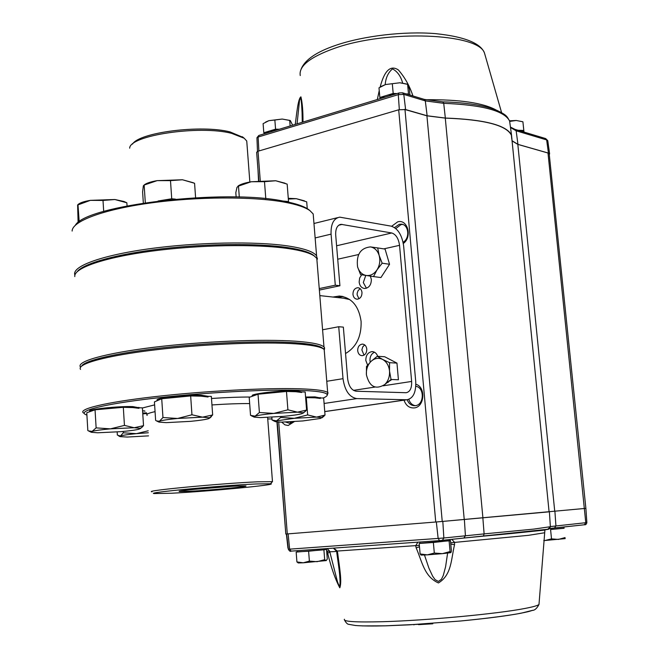 <?xml version="1.0" encoding="UTF-8"?>
<svg xmlns="http://www.w3.org/2000/svg" width="659" height="659" viewBox="0 0 659 659"><rect width="100%" height="100%" fill="white"/><g stroke="black" fill="none" stroke-linecap="round" stroke-linejoin="round"><path stroke-width="0.99" d="M317.144 262.768L316.79 258.353L314.368 256.054C309.944 252.998 301.336 250.519 288.551 248.608C256.664 243.863 199.125 244.769 151.479 251.161C103.76 257.545 73.454 268.205 74.796 276.591M80.604 367.162C75.53 361.709 104.122 353.389 153.094 347.375C201.959 341.354 262.809 338.85 295.833 341.23C311.855 342.408 321.238 344.336 323.981 346.988L324.582 347.812L324.376 349.715M287.448 247.545C300.109 249.448 308.634 251.919 313.033 254.959L314.516 256.162C310.826 252.586 301.806 249.72 287.448 247.545C258.155 243.204 207.223 243.55 162.172 248.764C117.088 253.987 83.693 263.312 77.317 271.549C83.693 263.312 117.088 253.987 162.172 248.764C207.223 243.55 258.155 243.204 287.448 247.545M294.927 342.729C264.457 340.596 210.287 342.54 163.712 347.697C117.08 352.853 84.698 360.391 81.724 366C84.698 360.391 117.08 352.853 163.712 347.697C210.287 342.54 264.457 340.596 294.927 342.729C309.153 343.751 318.116 345.374 321.806 347.606L323.149 348.726C320.966 345.942 311.559 343.94 294.927 342.729M246.993 144.321L246.746 141.018L244.25 138.275L231.573 133.332C199.43 124.955 129.485 135.383 129.675 148.184M132.517 144.099C139.082 132.368 201.349 124.46 230.04 131.915L243.187 137.418M75.381 225.189C86.527 205.015 225.106 188.639 283.815 201.217C295.693 203.442 303.947 206.218 308.593 209.546L310.059 210.723M313.602 219.085L313.19 213.953L309.911 210.625C305.241 207.28 296.904 204.479 284.902 202.239C253.435 196.357 197.107 196.514 150.005 203.063C102.82 209.595 72.045 221.317 72.128 231.07M74.904 275.091C71.263 266.648 100.325 255.593 148.506 248.88C196.588 242.141 255.824 241.103 288.345 246.021C304.334 248.476 313.75 251.763 316.592 255.881L317.308 259.308M152.048 491.795C142.599 490.84 221.613 483.319 257.422 481.828L272.356 481.655L271.829 482.289M171.299 493.245C207.371 491.507 279.227 484.678 270.602 483.747L256.104 483.961C221.44 485.461 145.062 492.701 154.099 493.558L171.299 493.245M237.067 486.045C216.893 486.943 173.63 491.07 179.635 491.499L188.952 491.317C209.002 490.362 249.769 486.515 245.725 485.93L237.067 486.045M323.182 398.003C326.675 396.603 327.91 395.326 326.88 394.189C324.862 392.13 315.455 390.828 298.659 390.285C264.967 389.238 201.918 392.657 152.797 398.407C103.529 404.14 77.194 410.977 85.752 414.643L86.914 415.088M83.808 413.168C76.856 409.33 104.509 402.427 154.066 396.734C203.491 391.034 265.997 387.714 299.565 388.794C315.612 389.329 324.978 390.565 327.671 392.484L328.05 392.813L327.226 395.202M324.417 352.425L324.187 349.509L323.165 348.743C319.458 346.502 310.414 344.879 296.039 343.858C263.312 341.576 203.26 344.039 154.577 349.937C105.794 355.819 76.559 363.982 80.53 369.394M193.491 489.423L231.696 486.334M209.611 417.831L202.544 417.155L177.592 418.465C168.202 419.388 162.139 420.31 159.412 421.241L158.976 422.098L166.282 422.641L190.632 421.34C199.71 420.458 205.732 419.552 208.714 418.63L212.659 414.956L202.544 417.155L191.95 414.783L177.592 418.465L162.962 417.542L159.412 421.241L156.545 420.936L155.631 420.36L154.428 401.899L161.719 398.736L162.962 417.542M161.719 398.736L190.657 395.935L191.95 414.783M190.657 395.935L211.35 396.405L212.659 414.956M209.587 418.21L211.399 416.603M157.427 400.598L157.41 400.244C153.053 398.431 185.368 394.634 201.011 395.153L208.178 396.331M208.055 396.998L201.086 396.174M258.031 394.206L286.476 391.462L305.175 391.981L306.6 410.055L297.497 412.163L287.901 409.816L273.806 413.407L297.497 412.163L303.313 412.781L301.929 413.687C298.494 414.618 292.308 415.516 283.362 416.373L260.206 417.617L254.176 417.122L255.091 416.167C258.303 415.236 264.539 414.313 273.806 413.407L259.399 412.518L255.091 416.167L250.527 415.359L249.201 397.369L258.031 394.206L259.399 412.518M286.476 391.462L287.901 409.816M303.321 413.069L306.6 410.055M252.504 396.183L252.479 395.853C248.385 394.082 281.385 390.153 295.817 390.729L301.665 391.883M301.633 392.467L295.899 391.726M140.342 428.638L143.53 425.665L134.205 427.732L124.444 425.401L110.415 428.852L96.132 427.88L92.079 431.414C95.11 430.541 101.222 429.684 110.415 428.852L134.205 427.732L140.318 428.334L139.148 429.157C135.919 430.022 129.864 430.854 120.992 431.653L97.705 432.782L91.362 432.288L92.079 431.414L88.463 430.904L87.828 430.533L86.774 412.756L95.044 409.799L123.315 407.311L124.444 425.401M95.044 409.799L96.132 427.88M123.315 407.311L142.385 407.863L143.53 425.665M90.003 411.603L89.986 411.274C85.662 409.577 118.192 406.018 132.863 406.611L139.024 407.764M138.95 408.325L132.929 407.591M321.889 417.625L316.567 417.098L294.351 418.308L276.525 420.854L275.528 421.727L281.047 422.147L302.786 420.953L320.48 418.449L325.027 415.071L316.567 417.098L307.654 414.923L294.351 418.308L280.75 417.46L276.525 420.854L272.043 420.047L271.837 417.254M280.685 416.62L280.75 417.46M305.619 397.682L306.287 397.616L307.654 414.923M306.287 397.616L323.651 398.02L325.027 415.071M321.913 417.847L324.121 416.068M305.57 397.048L314.953 396.883L320.233 397.929M320.274 398.456L315.027 397.814M288.337 199.059L296.311 198.688L306.699 201.835L307.251 208.656M288.28 198.31L296.311 198.688L304.425 200.847M114.872 199.512L126.858 202.791L124.016 201.506L114.872 199.512L90.324 200.361L103.01 200.443L114.872 199.512M78.116 222.627L77.622 205.031L90.324 200.361C84.047 201.423 80.011 202.766 78.223 204.389M127.055 205.88L126.858 202.791M103.694 211.481L103.01 200.443M79.195 221.836L77.968 204.512M193.441 182.782L182.461 179.767L157.13 180.64L170.492 180.632L182.461 179.767L194.578 183.276L195.599 197.708M143.333 203.038L142.599 191.893L143.349 185.838L144.148 185.047L157.13 180.64C150.54 181.793 146.199 183.251 144.099 185.022M175.525 199.15L171.727 198.771L170.492 180.632M171.727 198.771L158.069 201.003L168.523 199.825M145.31 202.733L144.148 185.047M123.307 432.798L120.432 436.011C122.681 435.253 128.011 434.47 136.429 433.655L123.307 432.798L123.225 431.447M117.162 431.966L117.351 435.097L120.432 436.011L120.136 436.637L127.236 437.049L148.547 435.871M142.772 413.877L146.825 413.49M148.217 430.788L136.429 433.655L148.341 432.757M142.723 413.061L146.504 412.831M236.144 196.992L235.823 192.725L236.985 187.321L238.484 186.093L251.277 181.744L264.49 181.678L275.726 180.755L287.159 184.1L288.535 201.572L282.604 200.995M238.056 186.036C240.378 184.322 244.786 182.889 251.277 181.744L275.726 180.755L285.034 183.202M265.799 198.721L264.49 181.678M239.299 197.074L238.484 186.093M288.238 202.099L288.535 201.572M370.218 362.186L369.971 360.695C369.872 356.544 371.379 353.718 374.51 352.219M367.59 365.094L365.803 360.457C365.844 355.292 367.903 352.351 371.989 351.618C374.683 351.7 376.594 353.265 377.731 356.313M364.015 355.168L361.865 349.904L362.73 346.922L364.691 344.904M357.689 350.687C357.73 346.832 359.27 344.641 362.31 344.113C364.831 344.311 366.33 345.975 366.808 349.105C366.766 352.944 365.243 355.135 362.228 355.687C359.682 355.506 358.166 353.834 357.689 350.687M366.445 288.255L363.315 282.571L365.753 275.413M370.366 276.105L371.363 279.482C371.248 284.902 369.048 287.909 364.757 288.502C361.585 288.123 359.715 285.973 359.147 282.052L359.649 278.04L361.676 274.778M358.99 298.766L357.129 294.853L357.178 293.214L358.059 290.677L360.16 288.634M352.952 294.375C353.026 290.372 354.649 288.148 357.821 287.711C360.176 287.991 361.569 289.598 361.997 292.53C361.923 296.525 360.308 298.749 357.162 299.211C354.781 298.947 353.381 297.333 352.952 294.375M337.136 297.506L343.034 296.517M332.927 297.044L339.294 296.048C351.527 297.415 358.793 305.858 361.099 321.37C361.544 336.403 356.362 347.12 345.547 353.529M319.36 290.075L339.92 285.759L335.695 234.892C335.489 228.624 337.276 225.106 341.065 224.332L391.759 232.981C395.952 234.382 398.547 238.492 399.543 245.329L411.636 381.446C411.867 388.176 410.03 391.94 406.109 392.715L356.189 391.232C351.577 390.367 348.735 386.248 347.655 378.859L343.355 327.128L338.726 326.732L343.018 378.678C344.772 390.614 349.369 397.253 356.807 398.604L406.834 399.766C413.16 398.506 416.126 392.451 415.738 381.61L403.646 246.005C402.048 235.049 397.879 228.426 391.158 226.144L339.698 217.149C333.627 218.393 330.752 224.052 331.073 234.134L335.291 285.199L319.244 288.584M267.735 418.935L271.961 418.959M339.92 285.759L335.291 285.199M338.726 326.732L322.581 329.78M391.891 379.502L386.676 382.854M349.814 299.573L343.355 298.189L319.813 295.603M295.24 124.419C296.476 115.943 297.917 98.471 300.924 96.848C302.382 102.944 303.074 111.355 302.983 122.072M511.944 140.837L517.826 144.387L554.73 511.195L441.481 521.524L549.268 511.821M415.862 384.246C426.027 386.965 424.643 407.105 414.239 407.921C409.371 408.201 405.96 405.623 404.016 400.17M407.204 399.741C408.761 403.753 411.356 405.738 414.989 405.697L415.376 405.656C424.305 404.923 424.676 387.401 415.796 386.289M294.293 421.628L288.156 425.492L284.919 424.849L281.722 422.147M285.668 422.073L289.655 423.333L293.189 421.702M391.668 226.251L397.707 221.844C407.732 218.829 412.534 237.182 403.308 243.468M403.077 242.257C410.219 238.434 408.786 224.332 401.257 224.151L399.247 224.307L394.552 227.586M402.682 224.447L400.969 224.62L395.828 228.566M419.907 542.019L420.022 543.255L449.792 540.775M324.689 559.68L323.907 549.82L326.526 549.326L327.301 559.079L326.106 560.644L324.689 559.68L317.152 561.682L309.384 561.122L308.61 551.221L325.348 549.499M309.384 561.122L303.231 562.802L326.287 560.57M543.766 540.602L565.15 538.625L565.027 537.596L558.404 539.433L551.509 538.864L550.57 529.515L564.063 528.139M523.921 132.047L522.085 130.894L518.114 130.301M522.702 121.717L516.219 120.482L522.916 121.8L523.987 132.064L523.79 130.441L518.065 130.284M509.753 121.396L516.219 120.482L509.539 120.819M523.79 130.441L522.916 121.8M517.826 144.387L548 153.012L549.219 154.008M554.73 511.195L585.884 508.353L549.194 153.753M565.027 537.596L565.101 538.592M551.509 538.864L544.935 540.528M564.088 528.279L550.57 529.515M326.526 549.326L325.34 549.408M296.921 561.929L298.255 562.959L303.231 562.802L296.921 561.929L296.163 552.085L323.907 549.82M297.366 550.685L297.456 551.863L308.61 551.221M297.456 551.855L296.163 552.085M300.726 550.446L304.013 550.207M424.355 541.698L428.103 541.434M290.281 423.235L290.174 421.875M408.811 399.379C409.989 402.946 412.122 405.046 415.228 405.672M258.015 170.154L258.526 180.805M285.784 533.708L276.937 421.991M511.944 139.263L511.516 134.996C506.367 125.111 484.307 119.46 445.336 118.052L427.139 115.778L405.614 109.567L398.695 109.789L258.007 151.232L256.648 152.237L258.83 180.78M278.724 422.106L287.283 533.93L285.808 534.037L277.25 422.024M287.283 533.93L435.739 522.01L398.695 109.789M388.118 382.517L387.418 382.236M417.888 624.337L384.312 625.869M414.289 624.592L413.877 624.88M325.505 548.692L326.205 549.342M326.567 549.845L327.136 551.237L329.607 551.122L327.136 548.576M336.757 552.506L338.874 567.753C340.028 576.131 341.37 593.907 337.359 581.32L329.607 551.122M447.609 553.115L445.599 566.732L443.293 575.431L441.423 579.286L438.4 581.444L435.088 579.632L432.609 576.123L428.861 568.017L424.487 555.035M450.674 542.818L454.586 542.406L451.802 539.35M544.326 532.801L528.502 535.33L454.586 542.406L454.553 544.68L450.789 544.12M419.478 546.797L416.15 547.868C422.213 561.822 424.19 576.559 438.441 582.951C451.802 574.87 450.995 559.45 454.553 544.68M417.921 542.159L415.705 545.636L419.363 545.421M333.339 548.14L336.461 551.105L415.705 545.636L416.15 547.868M336.477 551.155L337.705 553.198L337.26 551.048L333.643 548.115M336.56 551.476L329.895 551.814L327.696 553.329C331.246 567.836 335.283 579.327 339.805 587.812C342.194 581.493 339.344 566.847 337.705 553.198M327.136 551.237L327.696 553.329M436.332 521.961L438.153 538.485L439.602 540.619L291.113 551.122C290.388 551.756 289.466 551.13 288.329 549.227L289.631 549.153L291.113 551.122L439.627 540.619M441.481 521.524L435.739 522.01M548.362 528.93C553.593 529.169 525.725 532.324 483.393 536.138L484.118 533.889L533.749 529.103L550.364 526.714M404.412 109.369L426.925 115.819L445.286 118.118C484.431 119.543 506.466 125.243 511.384 135.21L511.771 139.098M549.26 511.73L550.463 511.59M385.177 84.649C385.77 77.729 388.217 72.474 392.517 68.882C397.435 71.51 400.804 76.205 402.633 82.993M377.327 99.534L379.238 90.547M380.128 87.095C381.965 80.357 386.965 62.275 398.398 69.953C404.914 77.49 409.766 86.156 412.938 95.959M297.069 123.867L299.581 99.847C301.418 94.657 301.723 107.013 302.086 112.73L302.267 122.286M549.285 154.643L549.614 153.819L548.428 153.094L517.958 144.379L512.092 140.754M396.183 93.545L396.207 93.8C388.332 94.509 383.274 96.041 381.075 98.389M290.075 120.457L282.2 119.048L268.864 120.671L274.852 120.02L275.569 129.18L263.806 132.756L263.106 123.653L268.864 120.671L265.618 122.072M263.806 132.756L264.58 133.711M274.852 120.02L282.2 119.048L290.314 120.556L292.637 125.21M289.696 120.432L290.141 125.968M279.235 129.271L275.569 129.18M278.592 129.469L269.671 130.976L265.215 133.522M372.005 351.618L372.92 351.684M449.125 541.039L450.081 551.55L442.337 553.659L434.314 553.049L433.367 542.481L449.784 540.652M450.476 540.602L451.415 550.998L450.913 552.604M420.113 553.964L421.01 555.076L427.312 554.87L420.113 553.964L419.19 543.477L433.367 542.481M420.022 543.247L419.19 543.477M434.314 553.049L427.312 554.87L442.337 553.659L450.88 552.629L450.081 551.55M450.616 552.539L447.206 552.637M406.883 84.08L399.865 82.77L407.608 84.319L409.363 88.981L409.914 95.044M381.536 97.861L381.462 96.997M392.311 83.726L393.184 93.438L379.848 97.491L378.999 87.836L385.523 84.541L399.865 82.77L385.523 84.541L381.363 86.362M407.608 84.319L408.489 93.99L406.166 93.907M408.761 94.69L408.489 93.99M396.965 93.578L393.184 93.438M379.848 97.491L380.358 98.611M377.245 356.28L371.066 361.354C374.666 358.166 378.513 357.524 382.607 359.427L377.245 356.28L384.667 356.741L396.957 363.109L389.568 362.689L382.607 359.427C386.578 361.7 388.884 365.572 389.518 371.033L389.568 362.689M371.066 361.354L366.486 366.495L366.404 374.749C366.091 369.304 367.648 364.839 371.066 361.354M391.034 379.469L389.518 371.033C389.84 376.553 388.258 381.059 384.774 384.543L391.034 379.469L398.415 379.773L396.957 363.109M366.404 374.749C369.394 386.759 375.523 390.029 384.774 384.543M382.179 263.205L379.147 255.437L377.689 247.916L370.374 246.903C374.609 247.669 377.533 250.511 379.147 255.437C380.474 260.519 379.773 265.305 377.063 269.803C374.114 274.053 370.506 275.948 366.231 275.478L373.529 276.582L377.063 269.803L382.179 263.205L389.551 264.275L380.927 277.554L373.529 276.582M377.689 247.916L385.07 249.086L389.551 264.275M360.547 274.597L366.231 275.478C362.022 274.646 359.139 271.78 357.573 266.895L360.547 274.597M357.573 266.895C356.157 254.703 360.424 248.039 370.374 246.903M249.654 403.58C239.258 403.497 226.688 403.951 211.951 404.939M155.063 411.636C148.242 413.144 145.623 414.387 147.221 415.384M144.996 411.191L142.566 410.705M142.393 407.995L154.618 404.881M211.498 398.481C226.235 397.501 239.118 397.015 250.14 397.031M331.073 234.134L315.134 237.94M406.471 399.766L324.739 411.562M356.807 398.604L324.088 403.473M343.018 378.678L326.765 381.281M411.636 381.446L383.159 385.812M374.963 387.064L353.455 390.359M399.543 245.329L383.76 248.88M358.62 254.522L337.721 259.218M391.759 232.981L336.601 245.774M342.219 224.389L338.71 225.238M485.428 56.345L484.505 53.115C478.805 33.148 387.014 29.4 334.459 48.346C310.018 57.094 298.609 66.164 300.249 75.563M482.849 517.826L484.118 533.889L443.853 537.999L442.823 521.409M344.418 619.238C342.82 621.594 355.629 622.409 382.838 621.701C426.052 620.514 497.586 613.826 524.753 608.488C532.966 606.931 537.711 605.596 538.988 604.476L539.062 603.479M362.269 625.902L386.174 625.819L409.33 624.839L460.559 621C486.737 618.48 506.903 615.885 521.055 613.216L532.843 610.267M548 153.012L585.777 522.702L550.356 526.582M258.007 151.232L260.256 180.665M432.806 623.785L418.556 624.65M344.632 620.243C346.115 622.986 347.557 624.37 348.957 624.37L355.423 625.498C362.425 626.05 372.656 626.157 386.133 625.819L409.33 624.839L460.559 621C483.434 618.76 502.249 616.412 517.01 613.941C529.589 611.552 528.296 611.618 532.488 610.391C534.762 610.333 536.928 608.364 538.988 604.476L544.911 530.075L512.628 533.386M288.321 549.112L288.214 548.131M442.255 540.396L463.92 538.032L439.602 540.619L442.346 540.38L443.853 537.999L289.631 549.153L288.115 533.864M554.441 528.016L584.409 524.762L585.777 522.702L586.856 522.562L585.884 508.353M549.268 528.65L554.524 527.999L555.924 525.882L554.894 511.178M549.392 511.821L550.38 526.953L547.687 529.276L463.92 538.032L465.411 535.693L464.373 519.449M483.36 536.138L463.829 538.049M442.238 521.458L404.972 109.493M464.233 519.457L426.925 115.819M445.286 118.118L482.907 517.826M425.434 99.723C459.57 99.402 483.195 102.87 496.309 110.119M515.173 129.419L545.463 138.514L546.649 139.922L548.428 153.094M547.802 140.878L546.649 139.922L516.154 130.795L517.958 144.379M510.428 127.063L514.951 129.353L516.154 130.795L510.494 127.517M510.132 124.88L509.605 121.009C504.432 110.794 482.47 104.905 443.721 103.331L445.336 118.052M511.845 138.571L549.087 511.845M424.297 99.402L442.856 101.848L443.721 103.331L425.31 100.893L427.139 115.778M405.614 109.567L403.786 94.394L425.31 100.893L424.058 99.328L402.764 92.878M402.525 92.804L403.786 94.394L398.291 94.649L399.123 92.919L402.525 92.804M258.872 150.977L258.13 137.039L398.291 94.649L399.329 109.625M398.876 92.993L259.045 135.392L256.944 137.945L257.488 151.413M316.79 258.353L323.981 346.988M313.033 254.959L314.368 256.054M323.569 349.006L324.582 347.812M246.746 141.018L249.843 181.999M242.331 136.726L244.25 138.275M308.593 209.546L309.911 210.625M313.19 213.953L316.592 255.881M317.037 258.756L317.416 258.32M144.132 410.812L144.576 410.944M272.472 481.68L267.628 417.46M270.602 483.747L272.356 481.655M321.806 347.606L323.165 348.743M327.671 392.484L324.187 349.509M326.88 394.189L328.05 392.813M158.786 422.007L156.957 421.134M254.061 417.065L251.45 415.829M303.313 412.781L305.611 411.183M140.318 428.334L142.517 426.843M91.148 432.189L89.047 431.184M138.884 407.353L138.909 407.764M275.437 421.686L272.875 420.475M320.2 397.525L320.233 397.937M119.963 436.555L118.694 435.953M362.31 344.113L362.985 344.163M357.821 287.711L358.48 287.785M339.294 296.048L342.589 296.418M337.507 217.684L313.964 223.492M341.065 224.332L339.714 224.653M406.834 399.766L324.747 411.611M402.402 224.365L401.257 224.151M449.685 539.581L449.8 540.825M325.282 548.708L325.348 549.54M563.939 526.986L564.063 528.172M287.95 548.131L286.385 533.996M288.329 549.219L286.64 533.979M549.977 527.983L549.787 528.469L584.409 524.762C585.678 524.984 586.494 524.259 586.856 522.562M336.436 45.1C363.801 35.833 404.222 31.088 435.269 33.609C468.302 36.978 481.399 44.705 484.505 53.115L501.614 112.673M335.818 45.314C316.46 51.896 304.911 59.804 301.163 69.047M545.677 138.579L547.769 140.639L549.614 153.819M442.988 101.848C466.926 102.598 484.958 105.465 497.1 110.448C507.306 115.35 506.919 116.486 509.605 121.009L511.516 134.996M511.821 138.794L511.532 136.668M258.773 135.482L256.936 137.747"/></g></svg>
